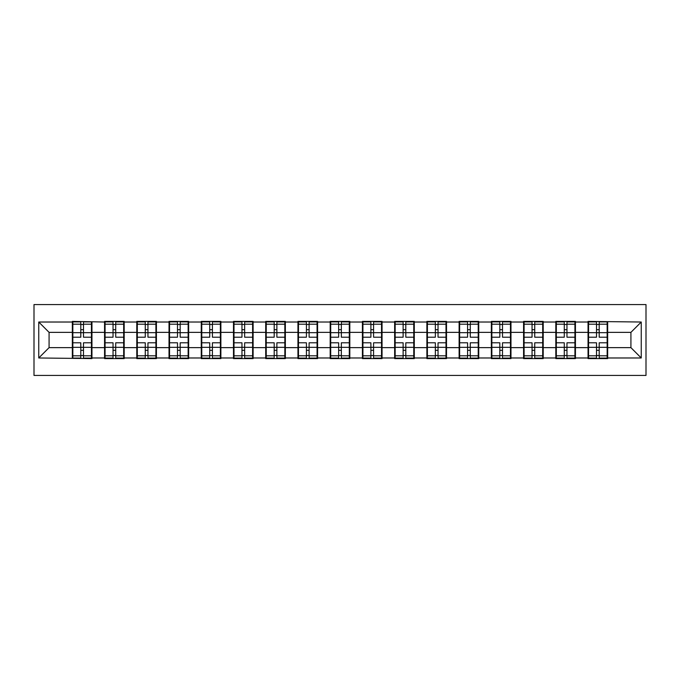 <?xml version="1.0" encoding="UTF-8"?>
<svg xmlns="http://www.w3.org/2000/svg" width="680" height="680" viewBox="0 0 680 680"><rect width="100%" height="100%" fill="white"/><g stroke="black" fill="none" stroke-linecap="round" stroke-linejoin="round"><path stroke-width="1.02" d="M34 375.436L646 375.436L646 304.563L34 304.563L34 375.436M607.673 338.453L607.155 338.453M588.557 338.453L588.047 338.453M588.047 341.547L588.557 341.547M607.155 341.547L607.673 341.547M575.442 338.453L574.923 338.453M556.325 338.453L555.815 338.453M555.815 341.547L556.325 341.547M574.923 341.547L575.442 341.547M543.21 338.453L542.691 338.453M524.093 338.453L523.583 338.453M523.583 341.547L524.093 341.547M542.691 341.547L543.21 341.547M510.977 338.453L510.459 338.453M491.861 338.453L491.351 338.453M491.351 341.547L491.861 341.547M510.459 341.547L510.977 341.547M478.745 338.453L478.227 338.453M459.629 338.453L459.119 338.453M459.119 341.547L459.629 341.547M478.227 341.547L478.745 341.547M446.513 338.453L445.995 338.453M427.397 338.453L426.878 338.453M426.878 341.547L427.397 341.547M445.995 341.547L446.513 341.547M414.281 338.453L413.763 338.453M395.165 338.453L394.647 338.453M394.647 341.547L395.165 341.547M413.763 341.547L414.281 341.547M382.05 338.453L381.531 338.453M362.933 338.453L362.414 338.453M362.414 341.547L362.933 341.547M381.531 341.547L382.05 341.547M349.817 338.453L349.299 338.453M330.701 338.453L330.183 338.453M330.183 341.547L330.701 341.547M349.299 341.547L349.817 341.547M317.585 338.453L317.067 338.453M298.469 338.453L297.95 338.453M297.95 341.547L298.469 341.547M317.067 341.547L317.585 341.547M285.353 338.453L284.835 338.453M266.237 338.453L265.719 338.453M265.719 341.547L266.237 341.547M284.835 341.547L285.353 341.547M253.121 338.453L252.603 338.453M234.005 338.453L233.486 338.453M233.486 341.547L234.005 341.547M252.603 341.547L253.121 341.547M220.881 338.453L220.371 338.453M201.773 338.453L201.255 338.453M201.255 341.547L201.773 341.547M220.371 341.547L220.881 341.547M188.649 338.453L188.139 338.453M169.541 338.453L169.022 338.453M169.022 341.547L169.541 341.547M188.139 341.547L188.649 341.547M156.417 338.453L155.907 338.453M137.309 338.453L136.791 338.453M136.791 341.547L137.309 341.547M155.907 341.547L156.417 341.547M124.185 338.453L123.675 338.453M105.077 338.453L104.558 338.453M104.558 341.547L105.077 341.547M123.675 341.547L124.185 341.547M630.921 347.642L630.921 332.358L607.673 332.358L607.673 347.642L630.921 347.642L641.248 357.977L641.248 322.023L588.047 321.402L588.047 332.358L575.442 332.358L575.442 347.642L588.047 347.642L588.047 332.358M641.248 357.977L607.673 357.977L607.673 358.598L588.047 358.598L588.047 357.977L575.442 357.977L575.442 358.598L555.815 358.598L555.815 357.977L543.21 357.977L543.21 358.598L523.583 358.598L523.583 357.977L510.977 357.977L510.977 358.598L491.351 358.598L491.351 357.977L478.745 357.977L478.745 358.598L459.119 358.598L459.119 357.977L446.513 357.977L446.513 358.598L426.878 358.598L426.878 357.977L414.281 357.977L414.281 358.598L394.647 358.598L394.647 357.977L382.05 357.977L382.05 358.598L362.414 358.598L362.414 357.977L349.817 357.977L349.817 358.598L330.183 358.598L330.183 357.977L317.585 357.977L317.585 358.598L297.95 358.598L297.95 357.977L285.353 357.977L285.353 358.598L265.719 358.598L265.719 357.977L253.121 357.977L253.121 358.598L233.486 358.598L233.486 357.977L220.881 357.977L220.881 358.598L201.255 358.598L201.255 357.977L188.649 357.977L188.649 358.598L169.022 358.598L169.022 357.977L156.417 357.977L156.417 358.598L136.791 358.598L136.791 357.977L124.185 357.977L124.185 358.598L104.558 358.598L104.558 357.977L91.953 357.977L91.953 358.598L38.752 357.977L38.752 322.023L72.326 322.023L72.326 332.358L49.079 332.358L49.079 347.642L72.326 347.642L72.326 332.358M588.047 322.023L575.442 322.023L575.442 321.402L555.815 321.402L555.815 322.023L543.21 322.023L543.21 321.402L523.583 321.402L523.583 322.023L510.977 322.023L510.977 321.402L491.351 321.402L491.351 322.023L478.745 322.023L478.745 321.402L459.119 321.402L459.119 322.023L446.513 322.023L446.513 321.402L426.878 321.402L426.878 322.023L414.281 322.023L414.281 321.402L394.647 321.402L394.647 322.023L382.05 322.023L382.05 321.402L362.414 321.402L362.414 322.023L349.817 322.023L349.817 321.402L330.183 321.402L330.183 322.023L317.585 322.023L317.585 321.402L297.95 321.402L297.95 322.023L285.353 322.023L285.353 321.402L265.719 321.402L265.719 322.023L253.121 322.023L253.121 321.402L233.486 321.402L233.486 322.023L220.881 322.023L220.881 321.402L201.255 321.402L201.255 322.023L188.649 322.023L188.649 321.402L169.022 321.402L169.022 322.023L156.417 322.023L156.417 321.402L136.791 321.402L136.791 322.023L124.185 322.023L124.185 321.402L104.558 321.402L104.558 322.023L72.326 321.402L72.326 322.023M588.047 347.642L588.047 357.977M575.442 347.642L575.442 357.977M575.442 322.023L575.442 332.358M543.21 347.642L555.815 347.642L555.815 332.358L543.21 332.358L543.21 357.977M555.815 347.642L555.815 357.977M555.815 322.023L555.815 332.358M543.21 322.023L543.21 332.358M510.977 347.642L523.583 347.642L523.583 332.358L510.977 332.358L510.977 357.977M523.583 347.642L523.583 357.977M523.583 322.023L523.583 332.358M510.977 322.023L510.977 332.358M478.745 347.642L491.351 347.642L491.351 332.358L478.745 332.358L478.745 357.977M491.351 347.642L491.351 357.977M491.351 322.023L491.351 332.358M478.745 322.023L478.745 332.358M446.513 347.642L459.119 347.642L459.119 332.358L446.513 332.358L446.513 357.977M459.119 347.642L459.119 357.977M459.119 322.023L459.119 332.358M446.513 322.023L446.513 332.358M414.281 347.642L426.878 347.642L426.878 332.358L414.281 332.358L414.281 357.977M426.878 347.642L426.878 357.977M426.878 322.023L426.878 332.358M414.281 322.023L414.281 332.358M382.05 347.642L394.647 347.642L394.647 332.358L382.05 332.358L382.05 357.977M394.647 347.642L394.647 357.977M394.647 322.023L394.647 332.358M382.05 322.023L382.05 332.358M349.817 347.642L362.414 347.642L362.414 332.358L349.817 332.358L349.817 357.977M362.414 347.642L362.414 357.977M362.414 322.023L362.414 332.358M349.817 322.023L349.817 332.358M317.585 347.642L330.183 347.642L330.183 332.358L317.585 332.358L317.585 357.977M330.183 347.642L330.183 357.977M330.183 322.023L330.183 332.358M317.585 322.023L317.585 332.358M285.353 347.642L297.95 347.642L297.95 332.358L285.353 332.358L285.353 357.977M297.95 347.642L297.95 357.977M297.95 322.023L297.95 332.358M285.353 322.023L285.353 332.358M253.121 347.642L265.719 347.642L265.719 332.358L253.121 332.358L253.121 357.977M265.719 347.642L265.719 357.977M265.719 322.023L265.719 332.358M253.121 322.023L253.121 332.358M220.881 347.642L233.486 347.642L233.486 332.358L220.881 332.358L220.881 357.977M233.486 347.642L233.486 357.977M233.486 322.023L233.486 332.358M220.881 322.023L220.881 332.358M188.649 347.642L201.255 347.642L201.255 332.358L188.649 332.358L188.649 357.977M201.255 347.642L201.255 357.977M201.255 322.023L201.255 332.358M188.649 322.023L188.649 332.358M156.417 347.642L169.022 347.642L169.022 332.358L156.417 332.358L156.417 357.977M169.022 347.642L169.022 357.977M169.022 322.023L169.022 332.358M156.417 322.023L156.417 332.358M124.185 347.642L136.791 347.642L136.791 332.358L124.185 332.358L124.185 357.977M136.791 347.642L136.791 357.977M136.791 322.023L136.791 332.358M124.185 322.023L124.185 332.358M91.953 347.642L104.558 347.642L104.558 332.358L91.953 332.358L91.953 357.977M104.558 347.642L104.558 357.977M104.558 322.023L104.558 332.358M91.953 322.023L91.953 332.358M91.953 338.453L91.443 338.453M72.845 338.453L72.326 338.453M72.326 341.547L72.845 341.547M91.443 341.547L91.953 341.547M72.326 347.642L72.326 357.977M49.079 347.642L38.752 357.977M38.752 322.023L49.079 332.358M607.673 347.642L607.673 357.977M607.673 322.023L607.673 332.358M641.248 322.023L630.921 332.358M72.845 332.673L80.801 332.673L80.801 321.921L72.845 321.921L72.845 342.788L80.801 342.788L80.801 347.327L83.487 347.301L83.487 342.788L91.443 342.788L91.443 321.921L83.487 321.921L83.487 324.19L91.443 324.19M80.801 329.681L83.487 329.681M83.487 324.504L80.801 324.504M72.845 337.212L80.801 337.212L80.801 332.673L83.487 332.699L83.487 337.212L91.443 337.212M72.845 324.19L80.801 324.19M80.801 355.495L83.487 355.495M80.801 350.319L83.487 350.319M72.845 358.079L80.801 358.079L80.801 355.81L72.845 355.81L72.845 358.079M72.845 342.788L72.845 347.327L80.801 347.327L80.801 355.81M72.845 347.327L72.845 355.81M91.443 342.788L91.443 358.079L83.487 358.079L83.487 355.81L91.443 355.81M91.443 347.327L83.487 347.327L83.487 355.81M91.443 332.673L83.487 332.673L83.487 324.19M105.077 332.673L113.033 332.673L113.033 321.921L105.077 321.921L105.077 342.788L113.033 342.788L113.033 347.327L115.719 347.301L115.719 342.788L123.675 342.788L123.675 321.921L115.719 321.921L115.719 324.19L123.675 324.19M113.033 329.681L115.719 329.681M115.719 324.504L113.033 324.504M105.077 337.212L113.033 337.212L113.033 332.673L115.719 332.699L115.719 337.212L123.675 337.212M105.077 324.19L113.033 324.19M113.033 355.495L115.719 355.495M113.033 350.319L115.719 350.319M105.077 358.079L113.033 358.079L113.033 355.81L105.077 355.81L105.077 358.079M105.077 342.788L105.077 347.327L113.033 347.327L113.033 355.81M105.077 347.327L105.077 355.81M123.675 342.788L123.675 358.079L115.719 358.079L115.719 355.81L123.675 355.81M123.675 347.327L115.719 347.327L115.719 355.81M123.675 332.673L115.719 332.673L115.719 324.19M137.309 332.673L145.265 332.673L145.265 321.921L137.309 321.921L137.309 342.788L145.265 342.788L145.265 347.327L147.951 347.301L147.951 342.788L155.907 342.788L155.907 321.921L147.951 321.921L147.951 324.19L155.907 324.19M145.265 329.681L147.951 329.681M147.951 324.504L145.265 324.504M137.309 337.212L145.265 337.212L145.265 332.673L147.951 332.699L147.951 337.212L155.907 337.212M137.309 324.19L145.265 324.19M145.265 355.495L147.951 355.495M145.265 350.319L147.951 350.319M137.309 358.079L145.265 358.079L145.265 355.81L137.309 355.81L137.309 358.079M137.309 342.788L137.309 347.327L145.265 347.327L145.265 355.81M137.309 347.327L137.309 355.81M155.907 342.788L155.907 358.079L147.951 358.079L147.951 355.81L155.907 355.81M155.907 347.327L147.951 347.327L147.951 355.81M155.907 332.673L147.951 332.673L147.951 324.19M169.541 332.673L177.497 332.673L177.497 321.921L169.541 321.921L169.541 342.788L177.497 342.788L177.497 347.327L180.183 347.301L180.183 342.788L188.139 342.788L188.139 321.921L180.183 321.921L180.183 324.19L188.139 324.19M177.497 329.681L180.183 329.681M180.183 324.504L177.497 324.504M169.541 337.212L177.497 337.212L177.497 332.673L180.183 332.699L180.183 337.212L188.139 337.212M169.541 324.19L177.497 324.19M177.497 355.495L180.183 355.495M177.497 350.319L180.183 350.319M169.541 358.079L177.497 358.079L177.497 355.81L169.541 355.81L169.541 358.079M169.541 342.788L169.541 347.327L177.497 347.327L177.497 355.81M169.541 347.327L169.541 355.81M188.139 342.788L188.139 358.079L180.183 358.079L180.183 355.81L188.139 355.81M188.139 347.327L180.183 347.327L180.183 355.81M188.139 332.673L180.183 332.673L180.183 324.19M201.773 332.673L209.729 332.673L209.729 321.921L201.773 321.921L201.773 342.788L209.729 342.788L209.729 347.327L212.415 347.301L212.415 342.788L220.371 342.788L220.371 321.921L212.415 321.921L212.415 324.19L220.371 324.19M209.729 329.681L212.415 329.681M212.415 324.504L209.729 324.504M201.773 337.212L209.729 337.212L209.729 332.673L212.415 332.699L212.415 337.212L220.371 337.212M201.773 324.19L209.729 324.19M209.729 355.495L212.415 355.495M209.729 350.319L212.415 350.319M201.773 358.079L209.729 358.079L209.729 355.81L201.773 355.81L201.773 358.079M201.773 342.788L201.773 347.327L209.729 347.327L209.729 355.81M201.773 347.327L201.773 355.81M220.371 342.788L220.371 358.079L212.415 358.079L212.415 355.81L220.371 355.81M220.371 347.327L212.415 347.327L212.415 355.81M220.371 332.673L212.415 332.673L212.415 324.19M234.005 332.673L241.961 332.673L241.961 321.921L234.005 321.921L234.005 342.788L241.961 342.788L241.961 347.327L244.647 347.301L244.647 342.788L252.603 342.788L252.603 321.921L244.647 321.921L244.647 324.19L252.603 324.19M241.961 329.681L244.647 329.681M244.647 324.504L241.961 324.504M234.005 337.212L241.961 337.212L241.961 332.673L244.647 332.699L244.647 337.212L252.603 337.212M234.005 324.19L241.961 324.19M241.961 355.495L244.647 355.495M241.961 350.319L244.647 350.319M234.005 358.079L241.961 358.079L241.961 355.81L234.005 355.81L234.005 358.079M234.005 342.788L234.005 347.327L241.961 347.327L241.961 355.81M234.005 347.327L234.005 355.81M252.603 342.788L252.603 358.079L244.647 358.079L244.647 355.81L252.603 355.81M252.603 347.327L244.647 347.327L244.647 355.81M252.603 332.673L244.647 332.673L244.647 324.19M266.237 332.673L274.193 332.673L274.193 321.921L266.237 321.921L266.237 342.788L274.193 342.788L274.193 347.327L276.879 347.301L276.879 342.788L284.835 342.788L284.835 321.921L276.879 321.921L276.879 324.19L284.835 324.19M274.193 329.681L276.879 329.681M276.879 324.504L274.193 324.504M266.237 337.212L274.193 337.212L274.193 332.673L276.879 332.699L276.879 337.212L284.835 337.212M266.237 324.19L274.193 324.19M274.193 355.495L276.879 355.495M274.193 350.319L276.879 350.319M266.237 358.079L274.193 358.079L274.193 355.81L266.237 355.81L266.237 358.079M266.237 342.788L266.237 347.327L274.193 347.327L274.193 355.81M266.237 347.327L266.237 355.81M284.835 342.788L284.835 358.079L276.879 358.079L276.879 355.81L284.835 355.81M284.835 347.327L276.879 347.327L276.879 355.81M284.835 332.673L276.879 332.673L276.879 324.19M298.469 332.673L306.425 332.673L306.425 321.921L298.469 321.921L298.469 342.788L306.425 342.788L306.425 347.327L309.111 347.301L309.111 342.788L317.067 342.788L317.067 321.921L309.111 321.921L309.111 324.19L317.067 324.19M306.425 329.681L309.111 329.681M309.111 324.504L306.425 324.504M298.469 337.212L306.425 337.212L306.425 332.673L309.111 332.699L309.111 337.212L317.067 337.212M298.469 324.19L306.425 324.19M306.425 355.495L309.111 355.495M306.425 350.319L309.111 350.319M298.469 358.079L306.425 358.079L306.425 355.81L298.469 355.81L298.469 358.079M298.469 342.788L298.469 347.327L306.425 347.327L306.425 355.81M298.469 347.327L298.469 355.81M317.067 342.788L317.067 358.079L309.111 358.079L309.111 355.81L317.067 355.81M317.067 347.327L309.111 347.327L309.111 355.81M317.067 332.673L309.111 332.673L309.111 324.19M330.701 332.673L338.657 332.673L338.657 321.921L330.701 321.921L330.701 342.788L338.657 342.788L338.657 347.327L341.343 347.301L341.343 342.788L349.299 342.788L349.299 321.921L341.343 321.921L341.343 324.19L349.299 324.19M338.657 329.681L341.343 329.681M341.343 324.504L338.657 324.504M330.701 337.212L338.657 337.212L338.657 332.673L341.343 332.699L341.343 337.212L349.299 337.212M330.701 324.19L338.657 324.19M338.657 355.495L341.343 355.495M338.657 350.319L341.343 350.319M330.701 358.079L338.657 358.079L338.657 355.81L330.701 355.81L330.701 358.079M330.701 342.788L330.701 347.327L338.657 347.327L338.657 355.81M330.701 347.327L330.701 355.81M349.299 342.788L349.299 358.079L341.343 358.079L341.343 355.81L349.299 355.81M349.299 347.327L341.343 347.327L341.343 355.81M349.299 332.673L341.343 332.673L341.343 324.19M362.933 332.673L370.889 332.673L370.889 321.921L362.933 321.921L362.933 342.788L370.889 342.788L370.889 347.327L373.575 347.301L373.575 342.788L381.531 342.788L381.531 321.921L373.575 321.921L373.575 324.19L381.531 324.19M370.889 329.681L373.575 329.681M373.575 324.504L370.889 324.504M362.933 337.212L370.889 337.212L370.889 332.673L373.575 332.699L373.575 337.212L381.531 337.212M362.933 324.19L370.889 324.19M370.889 355.495L373.575 355.495M370.889 350.319L373.575 350.319M362.933 358.079L370.889 358.079L370.889 355.81L362.933 355.81L362.933 358.079M362.933 342.788L362.933 347.327L370.889 347.327L370.889 355.81M362.933 347.327L362.933 355.81M381.531 342.788L381.531 358.079L373.575 358.079L373.575 355.81L381.531 355.81M381.531 347.327L373.575 347.327L373.575 355.81M381.531 332.673L373.575 332.673L373.575 324.19M395.165 332.673L403.121 332.673L403.121 321.921L395.165 321.921L395.165 342.788L403.121 342.788L403.121 347.327L405.807 347.301L405.807 342.788L413.763 342.788L413.763 321.921L405.807 321.921L405.807 324.19L413.763 324.19M403.121 329.681L405.807 329.681M405.807 324.504L403.121 324.504M395.165 337.212L403.121 337.212L403.121 332.673L405.807 332.699L405.807 337.212L413.763 337.212M395.165 324.19L403.121 324.19M403.121 355.495L405.807 355.495M403.121 350.319L405.807 350.319M395.165 358.079L403.121 358.079L403.121 355.81L395.165 355.81L395.165 358.079M395.165 342.788L395.165 347.327L403.121 347.327L403.121 355.81M395.165 347.327L395.165 355.81M413.763 342.788L413.763 358.079L405.807 358.079L405.807 355.81L413.763 355.81M413.763 347.327L405.807 347.327L405.807 355.81M413.763 332.673L405.807 332.673L405.807 324.19M427.397 332.673L435.353 332.673L435.353 321.921L427.397 321.921L427.397 342.788L435.353 342.788L435.353 347.327L438.039 347.301L438.039 342.788L445.995 342.788L445.995 321.921L438.039 321.921L438.039 324.19L445.995 324.19M435.353 329.681L438.039 329.681M438.039 324.504L435.353 324.504M427.397 337.212L435.353 337.212L435.353 332.673L438.039 332.699L438.039 337.212L445.995 337.212M427.397 324.19L435.353 324.19M435.353 355.495L438.039 355.495M435.353 350.319L438.039 350.319M427.397 358.079L435.353 358.079L435.353 355.81L427.397 355.81L427.397 358.079M427.397 342.788L427.397 347.327L435.353 347.327L435.353 355.81M427.397 347.327L427.397 355.81M445.995 342.788L445.995 358.079L438.039 358.079L438.039 355.81L445.995 355.81M445.995 347.327L438.039 347.327L438.039 355.81M445.995 332.673L438.039 332.673L438.039 324.19M459.629 332.673L467.585 332.673L467.585 321.921L459.629 321.921L459.629 342.788L467.585 342.788L467.585 347.327L470.271 347.301L470.271 342.788L478.227 342.788L478.227 321.921L470.271 321.921L470.271 324.19L478.227 324.19M467.585 329.681L470.271 329.681M470.271 324.504L467.585 324.504M459.629 337.212L467.585 337.212L467.585 332.673L470.271 332.699L470.271 337.212L478.227 337.212M459.629 324.19L467.585 324.19M467.585 355.495L470.271 355.495M467.585 350.319L470.271 350.319M459.629 358.079L467.585 358.079L467.585 355.81L459.629 355.81L459.629 358.079M459.629 342.788L459.629 347.327L467.585 347.327L467.585 355.81M459.629 347.327L459.629 355.81M478.227 342.788L478.227 358.079L470.271 358.079L470.271 355.81L478.227 355.81M478.227 347.327L470.271 347.327L470.271 355.81M478.227 332.673L470.271 332.673L470.271 324.19M491.861 332.673L499.817 332.673L499.817 321.921L491.861 321.921L491.861 342.788L499.817 342.788L499.817 347.327L502.503 347.301L502.503 342.788L510.459 342.788L510.459 321.921L502.503 321.921L502.503 324.19L510.459 324.19M499.817 329.681L502.503 329.681M502.503 324.504L499.817 324.504M491.861 337.212L499.817 337.212L499.817 332.673L502.503 332.699L502.503 337.212L510.459 337.212M491.861 324.19L499.817 324.19M499.817 355.495L502.503 355.495M499.817 350.319L502.503 350.319M491.861 358.079L499.817 358.079L499.817 355.81L491.861 355.81L491.861 358.079M491.861 342.788L491.861 347.327L499.817 347.327L499.817 355.81M491.861 347.327L491.861 355.81M510.459 342.788L510.459 358.079L502.503 358.079L502.503 355.81L510.459 355.81M510.459 347.327L502.503 347.327L502.503 355.81M510.459 332.673L502.503 332.673L502.503 324.19M524.093 332.673L532.049 332.673L532.049 321.921L524.093 321.921L524.093 342.788L532.049 342.788L532.049 347.327L534.735 347.301L534.735 342.788L542.691 342.788L542.691 321.921L534.735 321.921L534.735 324.19L542.691 324.19M532.049 329.681L534.735 329.681M534.735 324.504L532.049 324.504M524.093 337.212L532.049 337.212L532.049 332.673L534.735 332.699L534.735 337.212L542.691 337.212M524.093 324.19L532.049 324.19M532.049 355.495L534.735 355.495M532.049 350.319L534.735 350.319M524.093 358.079L532.049 358.079L532.049 355.81L524.093 355.81L524.093 358.079M524.093 342.788L524.093 347.327L532.049 347.327L532.049 355.81M524.093 347.327L524.093 355.81M542.691 342.788L542.691 358.079L534.735 358.079L534.735 355.81L542.691 355.81M542.691 347.327L534.735 347.327L534.735 355.81M542.691 332.673L534.735 332.673L534.735 324.19M556.325 332.673L564.281 332.673L564.281 321.921L556.325 321.921L556.325 342.788L564.281 342.788L564.281 347.327L566.967 347.301L566.967 342.788L574.923 342.788L574.923 321.921L566.967 321.921L566.967 324.19L574.923 324.19M564.281 329.681L566.967 329.681M566.967 324.504L564.281 324.504M556.325 337.212L564.281 337.212L564.281 332.673L566.967 332.699L566.967 337.212L574.923 337.212M556.325 324.19L564.281 324.19M564.281 355.495L566.967 355.495M564.281 350.319L566.967 350.319M556.325 358.079L564.281 358.079L564.281 355.81L556.325 355.81L556.325 358.079M556.325 342.788L556.325 347.327L564.281 347.327L564.281 355.81M556.325 347.327L556.325 355.81M574.923 342.788L574.923 358.079L566.967 358.079L566.967 355.81L574.923 355.81M574.923 347.327L566.967 347.327L566.967 355.81M574.923 332.673L566.967 332.673L566.967 324.19M588.557 332.673L596.513 332.673L596.513 321.921L588.557 321.921L588.557 342.788L596.513 342.788L596.513 347.327L599.199 347.301L599.199 342.788L607.155 342.788L607.155 321.921L599.199 321.921L599.199 324.19L607.155 324.19M596.513 329.681L599.199 329.681M599.199 324.504L596.513 324.504M588.557 337.212L596.513 337.212L596.513 332.673L599.199 332.699L599.199 337.212L607.155 337.212M588.557 324.19L596.513 324.19M596.513 355.495L599.199 355.495M596.513 350.319L599.199 350.319M588.557 358.079L596.513 358.079L596.513 355.81L588.557 355.81L588.557 358.079M588.557 342.788L588.557 347.327L596.513 347.327L596.513 355.81M588.557 347.327L588.557 355.81M607.155 342.788L607.155 358.079L599.199 358.079L599.199 355.81L607.155 355.81M607.155 347.327L599.199 347.327L599.199 355.81M607.155 332.673L599.199 332.673L599.199 324.19"/></g></svg>
